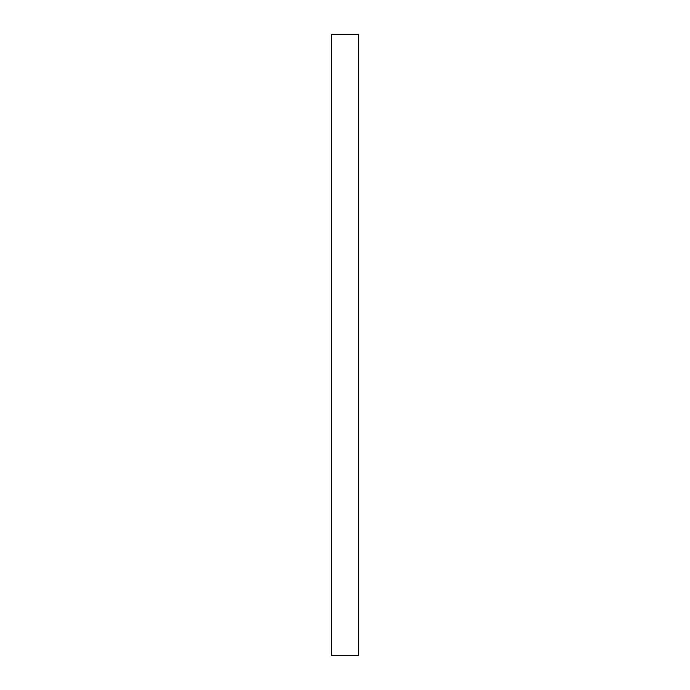 <?xml version="1.0" encoding="UTF-8"?>
<svg xmlns="http://www.w3.org/2000/svg" width="690" height="690" viewBox="0 0 690 690"><rect width="100%" height="100%" fill="white"/><g stroke="black" fill="none" stroke-linecap="round" stroke-linejoin="round"><path stroke-width="1.03" d="M358.662 345L358.662 655.5L331.338 655.5L331.338 34.5L358.662 34.5L358.662 345"/></g></svg>
